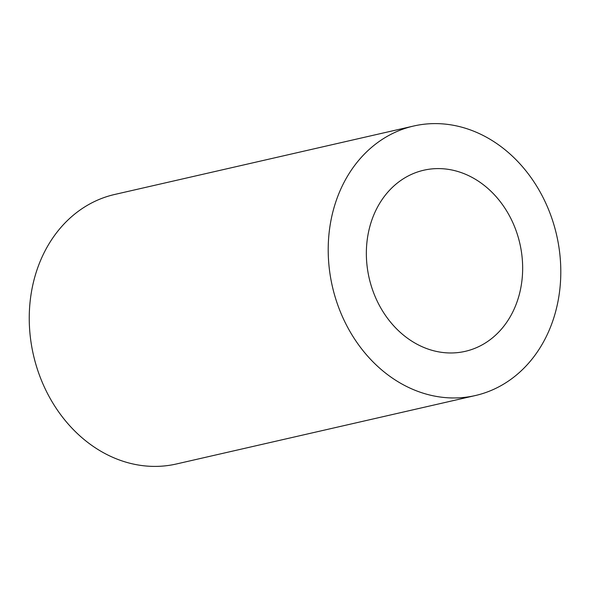 <?xml version="1.0" encoding="UTF-8"?>
<svg xmlns="http://www.w3.org/2000/svg" width="590" height="590" viewBox="0 0 590 590"><rect width="100%" height="100%" fill="white"/><g stroke="black" fill="none" stroke-linecap="round" stroke-linejoin="round"><path stroke-width="0.89" d="M475.356 395.543L176.395 463.983A138.244 115.035 -102.9 0 1 129.8 463.216A138.244 115.035 -102.9 0 1 29.5 327.317A138.244 115.035 -102.9 0 1 114.696 194.464L413.649 126.024A138.244 115.035 -102.9 0 1 556.635 235.115A138.244 115.035 -102.9 0 1 475.356 395.543A138.244 115.035 -102.9 0 1 428.76 394.776A138.244 115.035 -102.9 0 1 328.46 258.877A138.244 115.035 -102.9 0 1 413.649 126.024M433.923 350.829A92.903 77.305 -102.9 0 1 366.523 259.504A92.903 77.305 -102.9 0 1 423.768 170.222A92.903 77.305 -102.9 0 1 519.856 243.53A92.903 77.305 -102.9 0 1 465.237 351.345A92.903 77.305 -102.9 0 1 433.923 350.829"/></g></svg>
